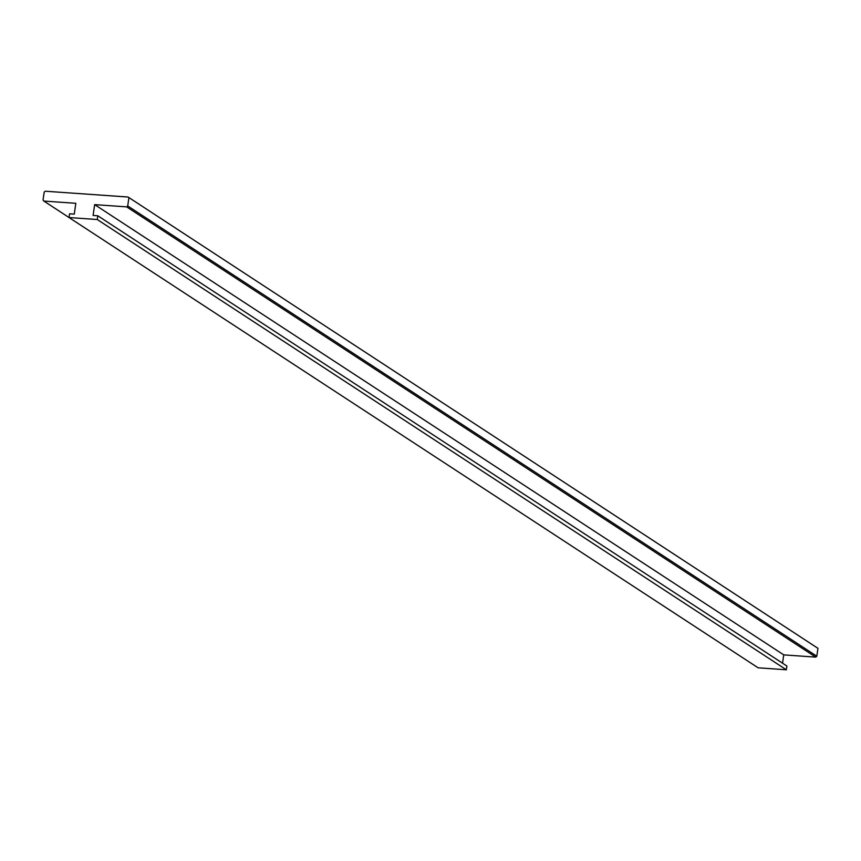 <?xml version="1.0" encoding="UTF-8"?>
<svg xmlns="http://www.w3.org/2000/svg" width="861" height="861" viewBox="0 0 861 861"><rect width="100%" height="100%" fill="white"/><g stroke="black" fill="none" stroke-linecap="round" stroke-linejoin="round"><path stroke-width="1.29" d="M128.063 197.029L817.95 648.333L128.063 197.029L45.267 191.217L44.18 192.143L43.05 200.01L43.846 201.065L75.833 203.304L74.272 214.131L69.569 213.808L69.031 217.542L97.261 219.523L97.799 215.777L93.096 215.454L94.656 204.627L783.747 654.877L782.541 663.207M128.859 198.073L127.719 205.951L126.642 206.866L94.656 204.627M69.041 217.521L43.846 201.065M817.95 648.333L816.82 656.211L815.733 657.126L126.642 206.866M815.733 657.126L783.747 654.877M816.82 656.211L127.719 205.951M97.799 215.777L786.889 666.037L786.351 669.783L758.121 667.802L69.031 217.542M786.351 669.783L97.261 219.523"/></g></svg>
